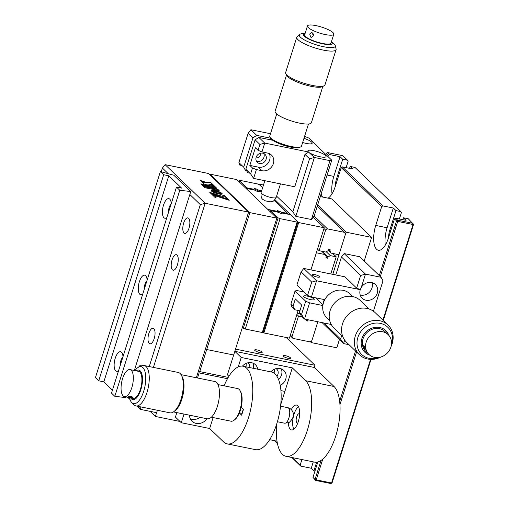 <?xml version="1.0" encoding="UTF-8"?>
<svg xmlns="http://www.w3.org/2000/svg" width="509" height="509" viewBox="0 0 509 509"><rect width="100%" height="100%" fill="white"/><g stroke="black" fill="none" stroke-linecap="round" stroke-linejoin="round"><path stroke-width="0.76" d="M388.545 237.697A11.096 4.511 101.5 0 1 389.76 230.31L395.983 210.592L400.806 211.572L354.996 167.423L350.173 166.443L352.839 169.007L342.334 166.869L382.813 205.891L381.686 206.597L341.202 167.582L342.334 166.869M342.716 159.253L347.539 160.233L342.799 155.665L327.472 152.547L329.552 154.551L340.05 156.683L342.716 159.253L336.5 178.977A11.096 4.511 -78.5 0 0 335.285 186.364M329.552 154.551L328.42 155.258L328.006 156.575M340.05 156.683L333.834 176.407A19.024 7.737 -78.5 0 0 332.033 193.77M327.472 152.547L326.345 153.26L325.925 154.577M328.42 155.258L326.345 153.26M346.114 167.639L348.111 161.289L347.539 160.233M349.575 168.345L350.173 166.443M321.166 193.814A19.024 7.737 -78.5 0 0 322.566 197.04M328.12 198.173A19.024 7.737 -78.5 0 0 335.266 186.421L341.202 167.582M399.374 218.978L401.378 212.628L400.806 211.572M379.313 275.579L396.543 220.919L394.469 218.921L395.601 218.208L406.099 220.346L403.44 217.776L402.835 219.678M395.983 210.592L393.317 208.022L387.101 227.746A19.024 7.737 -78.5 0 0 385.3 245.109M403.44 217.776L408.263 218.755L413.575 224.386L383.283 320.466M330.952 483.55L332.084 482.837L330.952 483.55L315.625 480.432L312.978 477.372L315.052 479.376L316.223 479.86L331.55 482.977L370.527 359.367M382.908 320.104L413.041 224.52L397.714 221.402L397.675 220.212L396.543 220.919L397.714 221.402L380.325 276.559M356.554 351.954L339.948 404.63M322.751 459.156L316.223 479.86L315.625 480.432L315.052 479.376L321.014 460.48M339.656 401.353L355.536 350.975M301.926 459.551L300.195 465.054L300.768 466.11L291.835 457.502M313.283 461.86L311.266 468.248L300.768 466.11M316.649 462.197L313.932 470.812L314.982 471.022M313.932 470.812L311.266 468.248M312.978 477.372L317.832 461.968M371.01 359.379L332.084 482.837M395.601 218.208L397.675 220.212L413.003 223.33L413.041 224.52L413.575 224.386M381.686 206.597L375.744 225.436A19.024 7.737 -78.5 0 0 378.346 250.237A19.024 7.737 -78.5 0 0 388.526 237.76L394.469 218.921M382.813 205.891L393.317 208.022M275.006 440.775L277.329 443.015M292.497 457.636L300.195 465.054M277.456 443.644L274.345 440.641M310.312 341.66L311.273 342.589L336.818 347.787L339.408 339.579M364.183 261.002L371.627 237.398L331.677 198.892L320.295 196.576M332.791 274.351L346.082 232.199L371.627 237.398M311.273 342.589L317.845 321.758L311.877 340.674L309.994 341.857L292.968 338.396L290.187 335.717M346.082 232.199L317.692 204.841M335.685 256.32A3.964 1.61 -78.5 0 0 336.201 254.156M307.983 319.747L308.314 319.817M306.405 319.709L307.799 321.052L308.155 319.913M306.373 319.423L306.094 320.708L307.799 321.052M296.887 314.467L298.509 316.032L302.142 316.77M290.391 335.075L292.013 336.634L298.509 316.032M292.013 336.634L292.968 338.396M314.161 216.039L327.491 228.891L325.607 230.074L319.111 250.683L325.887 252.057L328.197 250.606L328.553 249.467L330.258 249.817L329.902 250.95L331.073 253.113L328.26 250.403M329.902 250.95L328.509 249.614M319.111 250.683L317.489 249.117M325.607 230.074L323.985 228.509M331.073 253.113L338.981 254.723L345.477 234.115L344.523 232.352L317.292 206.107M344.523 232.352L327.491 228.891M326.314 251.79L330.284 255.613L327.974 257.07L327.611 258.203L325.913 257.859L326.269 256.721L325.098 254.557L321.593 251.185M327.611 258.203L326.224 256.867M327.974 257.07L321.942 251.255M330.284 255.613L336.207 256.816L332.701 253.444M263.185 332.282L262.294 332.511L297.103 222.121L297.988 221.892L263.185 332.282L263.872 332.95L289.417 338.148L298.147 310.458L297.307 313.124L300.068 313.684M263.872 332.95L298.681 222.56L324.227 227.758L310.935 269.91L316.337 252.776L325.098 254.557M330.805 273.95L336.207 256.816M317.177 277.049A3.964 0.903 17.5 0 0 319.627 276.96A3.964 0.903 17.5 0 0 314.517 274.485A3.964 0.903 17.5 0 0 312.068 274.574A3.964 0.903 17.5 0 0 317.177 277.049M303.918 296.836A5.548 1.266 17.5 0 0 309.644 299.381A5.548 1.266 17.5 0 0 314.18 299.515A5.548 1.266 17.5 0 0 313.856 298.853A5.548 1.266 17.5 0 0 308.13 296.308A5.548 1.266 17.5 0 0 303.593 296.174A5.548 1.266 17.5 0 0 303.918 296.836M360.277 289.666A9.512 8.411 133.9 0 0 362.192 298.242A9.512 8.411 133.9 0 0 377.303 293.127A9.512 8.411 133.9 0 0 375.387 284.544A9.512 8.411 133.9 0 0 361.269 287.458L360.277 289.666L316.566 280.771L311.457 296.963L307.557 295.36L311.731 282.113L301.08 271.844L296.9 285.091L307.557 295.36M360.2 294.978A9.512 8.411 133.9 0 0 371.977 287.992A9.512 8.411 133.9 0 0 372.054 282.673M344.676 340.101L343.575 343.588L322.121 322.623M323.953 322.999L340.597 339.045L341.73 335.463M340.597 339.045L343.575 343.588L349.028 344.701M360.168 289.557L356.656 288.119L360.646 275.458L365.475 274.116L361.269 287.458M344.173 253.584L365.475 274.116L381.088 277.29L359.78 256.759L344.173 253.584L341.469 256.975L335.8 274.962M360.646 275.458L341.469 256.975M373.415 311.209L382.997 280.815L381.088 277.29M301.08 271.844L303.778 268.453L344.937 276.82L356.656 288.119M305.699 301.245L309.599 302.849L304.497 319.041L301.519 314.492L305.699 301.245L295.048 290.983L290.868 304.229L292.999 306.278L294.908 309.803L291.714 306.723L290.868 304.229M331.251 324.481L304.497 319.041L301.303 315.962L299.394 312.437L301.519 314.492M299.394 312.437L301.71 305.082L295.322 298.923L292.999 306.278M294.908 309.803L299.903 310.814M304.077 292.007L296.817 290.531L295.048 290.983M309.599 302.849L322.859 305.546M315.714 297.829L322.973 304.821M324.799 299.674L311.457 296.963M311.731 282.113L316.566 280.771L303.778 268.453M391.396 345.013A18.858 16.676 133.9 0 0 391.631 344.3A18.858 16.676 133.9 0 0 380.274 323.361A18.858 16.676 133.9 0 0 357.872 337.435A18.858 16.676 133.9 0 0 361.912 354.678A18.858 16.676 133.9 0 0 379.504 357.343M380.866 357.006A20.608 18.229 -46.1 0 1 359.43 354.722A20.608 18.229 -46.1 0 1 355.282 336.131A20.608 18.229 -46.1 0 1 388.036 325.047A20.608 18.229 -46.1 0 1 392.184 343.639A20.608 18.229 -46.1 0 1 391.109 346.387M388.036 325.047L375.267 312.742A20.608 18.229 133.9 0 0 342.519 323.832A20.608 18.229 133.9 0 0 346.667 342.417L359.43 354.722M342.716 336.411L333.917 327.93A19.024 16.822 -46.1 0 1 330.086 310.77A19.024 16.822 -46.1 0 1 360.321 300.539L369.12 309.02M388.806 335.316A15.06 13.323 133.9 0 0 375.305 327.306A15.06 13.323 133.9 0 0 361.867 338.701A15.06 13.323 133.9 0 0 369.719 355.117M323.679 302.181A14.742 13.037 -46.1 0 1 324.653 299.648M324.367 299.591A15.06 13.323 133.9 0 0 322.891 304.745M352.807 296.594L349.931 293.827A16.644 14.723 133.9 0 0 330.831 293.044A16.644 14.723 133.9 0 0 323.24 311.731A16.644 14.723 133.9 0 0 326.829 317.801L329.698 320.568M391.109 339.643A13.794 12.197 -46.1 0 1 384.823 355.129A13.794 12.197 -46.1 0 1 368.993 354.474A13.794 12.197 -46.1 0 1 366.022 349.448A13.794 12.197 -46.1 0 1 372.308 333.961A13.794 12.197 -46.1 0 1 388.138 334.617A13.794 12.197 -46.1 0 1 391.109 339.643M365.201 348.652L365.169 349.893L363.604 347.113L364.005 345.726L365.201 348.652M388.138 334.617L384.919 331.512A13.794 12.197 133.9 0 0 369.089 330.863A13.794 12.197 133.9 0 0 362.802 346.343A13.794 12.197 133.9 0 0 365.774 351.375L368.993 354.474M363.687 345.611L364.005 345.726M324.227 227.758L313.277 217.203M239.192 181.847L239.554 180.689L240.445 180.46L257.471 183.927L259.425 184.729L262.606 187.789L258.731 184.061L263.477 185.022M298.681 222.56L274.924 199.662M258.731 184.061L258.623 184.398M270.298 211.827L270.661 210.669L277.437 212.043L281.948 213.774L281.534 213.373L282.622 213.099L290.531 214.709L297.988 221.892M258.025 277.736A7.928 3.226 -78.5 0 0 260.716 273.047A7.928 3.226 -78.5 0 0 261.55 266.57M248.742 307.175A7.928 3.226 -78.5 0 0 251.433 302.486A7.928 3.226 -78.5 0 0 252.267 296.003M267.308 248.303A7.928 3.226 -78.5 0 0 269.999 243.614A7.928 3.226 -78.5 0 0 270.833 237.13M278.118 217.852L280.071 218.654L245.268 329.043L243.315 328.241L278.118 217.852L270.661 210.669M243.315 328.241L242.386 327.344M262.294 332.511L245.268 329.043M297.103 222.121L280.071 218.654M239.554 180.689L247.011 187.872L253.787 189.253L253.584 189.895M247.011 187.872L246.808 188.521M257.338 191.346L257.815 189.832M255.912 188.871L255.423 190.423M253.787 189.253L254.875 188.973L254.462 188.578L256.167 188.922L258.973 190.302L261.639 190.85M261.435 191.492L259.876 191.18L258.699 191.747M287.432 214.079L287.636 213.43L274.141 200.425M258.788 191.454L259.202 191.848L257.497 191.505L254.691 190.124L245.93 188.343L267.772 209.39L276.527 211.171L277.615 210.898L277.208 210.497L281.719 212.228L287.636 213.43M281.719 212.228L281.273 213.634M279.32 211.241L278.881 212.641M270.864 238.053L267.772 247.864M261.588 267.492L258.496 277.297M252.305 296.932L249.213 306.736M278.907 210.847L278.404 212.444M277.615 210.898L277.265 212.011M276.527 211.171L276.323 211.82M260.551 153.203A3.964 3.506 -46.1 0 1 255.989 157.93M256.154 157.3A5.548 4.905 -46.1 0 1 264.966 154.316A5.548 4.905 -46.1 0 1 266.086 159.317A5.548 4.905 -46.1 0 1 257.268 162.307A5.548 4.905 -46.1 0 1 256.154 157.3M263.726 153.476A5.548 4.905 -46.1 0 1 263.955 157.268A5.548 4.905 -46.1 0 1 256.383 161.092M302.651 142.495A9.512 2.176 17.5 0 0 312.189 143.22A9.512 2.176 17.5 0 0 311.635 142.094A9.512 2.176 17.5 0 0 303.956 138.346M309.555 152.821A9.512 2.176 17.5 0 0 319.417 156.626A9.512 2.176 17.5 0 0 326.04 156.568A9.512 2.176 17.5 0 0 325.48 155.442A9.512 2.176 17.5 0 0 315.663 151.071A9.512 2.176 17.5 0 0 307.894 150.849A9.512 2.176 17.5 0 0 308.448 151.975L314.377 157.478L295.818 216.35L311.432 219.525L329.991 160.653L331.766 160.201L314.129 216.134L311.432 219.525M248.188 133.135L238.906 162.568L243.703 167.187L252.986 137.754L248.188 133.135L250.892 129.738L270.508 133.727M276.591 196.137L292.84 211.801L309.548 158.814L304.967 154.399L308.359 152.274M309.548 158.814L314.377 157.478L329.991 160.653M304.579 136.367L308.753 138.022L331.766 160.201M292.84 211.801L295.818 216.35M249.951 173.213L247.743 172.761L245.834 169.243L250.625 173.862L252.483 167.976L256.383 169.58L253.603 178.411L294.756 186.784L304.967 154.399M255.111 139.803L258.877 137.443L264.737 143.086L259.908 144.429L255.111 139.803L245.834 169.243M308.448 151.975L264.737 143.086L261.957 151.917L258.05 150.314L259.908 144.429M252.483 167.976L249.817 165.412L255.391 147.75L258.05 150.314M256.383 169.58L262.065 170.738A9.512 8.411 133.9 0 0 272.379 165.813A9.512 8.411 133.9 0 0 271.45 155.054A9.512 8.411 133.9 0 0 267.632 153.075L261.957 151.917M253.603 178.411L250.625 173.862M249.817 165.412L258.337 167.143A9.512 8.411 133.9 0 0 267.804 163.44A9.512 8.411 133.9 0 0 269.261 153.591M258.877 137.443L272.652 140.242M250.892 129.738L256.752 135.388L252.986 137.754M270.521 138.187L256.752 135.388M238.906 162.568L239.752 165.062L240.159 163.777M239.752 165.062L241.96 165.514M243.703 167.187L245.612 170.712L246.757 170.941M270.623 139.829L270.947 138.792M305.107 33.473L302.435 33.658A18.858 4.314 17.5 0 0 299.674 34.453A18.858 4.314 17.5 0 0 300.437 37.195A18.858 4.314 17.5 0 0 321.103 46.16A18.858 4.314 17.5 0 0 335.31 45.683A18.858 4.314 17.5 0 0 334.197 44.06A18.858 4.314 17.5 0 0 333.503 43.45L331.416 41.77M335.31 45.683L336.093 48.979A20.608 4.715 -162.5 0 1 336.08 49.64A20.608 4.715 -162.5 0 1 319.245 49.163A20.608 4.715 -162.5 0 1 297.975 39.696A20.608 4.715 -162.5 0 1 296.772 37.246A20.608 4.715 -162.5 0 1 297.141 36.699L299.674 34.453M296.772 37.246L285.644 72.526A20.608 4.715 17.5 0 0 285.867 73.754A20.608 4.715 17.5 0 0 286.853 74.969A20.608 4.715 17.5 0 0 305.794 83.794A20.608 4.715 17.5 0 0 324.074 85.805A20.608 4.715 17.5 0 0 324.958 84.92L336.08 49.64M324.074 85.805L322.165 86.727A19.024 4.352 -162.5 0 1 305.292 84.876A19.024 4.352 -162.5 0 1 287.808 76.732A19.024 4.352 -162.5 0 1 286.898 75.612L285.867 73.754M322.827 86.409L311.381 122.714A19.024 4.352 -162.5 0 1 295.837 122.268A19.024 4.352 -162.5 0 1 276.209 113.526A19.024 4.352 -162.5 0 1 275.095 111.267L286.542 74.969M305.095 33.518A15.06 3.442 17.5 0 0 304.35 36.241A15.06 3.442 17.5 0 0 322.776 43.838A15.06 3.442 17.5 0 0 331.404 41.808M276.731 113.997L269.751 136.126A16.644 3.805 17.5 0 0 269.929 137.118A16.644 3.805 17.5 0 0 276.209 141.54A16.644 3.805 17.5 0 0 300.787 146.846A16.644 3.805 17.5 0 0 301.5 146.134L308.479 124.005M300.787 146.846L299.642 147.406A15.696 3.588 -162.5 0 1 276.47 142.399A15.696 3.588 -162.5 0 1 270.546 138.232L269.929 137.118M328.439 29.751A13.794 3.156 -162.5 0 1 333.789 34.237A13.794 3.156 -162.5 0 1 326.167 34.727A13.794 3.156 -162.5 0 1 312.838 30.432A13.794 3.156 -162.5 0 1 307.481 25.94A13.794 3.156 -162.5 0 1 315.103 25.45A13.794 3.156 -162.5 0 1 328.439 29.751M312.119 32.703L313.372 35.783L311.546 37.278L310.725 37.119L309.707 34.02L311.336 32.531L312.119 32.703M307.481 25.94L304.681 34.835A13.794 3.156 17.5 0 0 310.032 39.327A13.794 3.156 17.5 0 0 323.368 43.621A13.794 3.156 17.5 0 0 330.984 43.131L333.789 34.237M313.194 33.81A2.38 1.96 -92.5 0 0 313.175 33.868A2.38 1.96 -92.5 0 0 313.321 35.929M313.442 34.567A13.794 3.156 17.5 0 0 313.06 34.491M277.011 441.188L269.655 439.687M179.963 421.446L155.391 416.451L150.091 411.342M155.391 416.451L156.587 412.665M285.473 355.708A3.964 0.903 -162.5 0 1 290.588 358.183A3.964 0.903 -162.5 0 1 288.139 358.272A3.964 0.903 -162.5 0 1 283.023 355.797A3.964 0.903 -162.5 0 1 285.473 355.708M257.09 349.931A3.964 0.903 -162.5 0 1 262.199 352.406A3.964 0.903 -162.5 0 1 259.755 352.502A3.964 0.903 -162.5 0 1 254.64 350.027A3.964 0.903 -162.5 0 1 257.09 349.931M286.166 337.486L314.995 365.271L235.521 349.11L233.663 355.002L206.699 349.518L205.598 348.449L206.699 349.518L249.862 212.635L209.912 174.129L236.876 179.613L276.826 218.119L249.862 212.635M228.242 377.392L199.738 371.595L198.637 370.527L199.044 370.927L199.114 372.912L197.511 377.99M199.738 371.595L206.699 349.518L233.663 355.002L276.826 218.119M276.781 423.781A39.632 16.123 -78.5 0 0 282.419 454.295A39.632 16.123 -78.5 0 0 286.122 456.338L314.511 462.108A39.632 16.123 -78.5 0 0 337.079 431.358A39.632 16.123 -78.5 0 0 334.006 386.477L314.301 367.479L314.995 365.271M245.752 366.773A3.964 3.506 133.9 0 0 245.892 363.502M273.855 373.014A3.964 3.506 133.9 0 0 274.275 369.273M227.498 378.683L199.114 372.912M189.488 415.185A10.307 9.111 133.9 0 0 192.046 421.261A10.307 9.111 133.9 0 0 206.934 418.735M190.302 418.805A10.307 9.111 133.9 0 0 200.043 417.329M176.839 412.614L175.427 417.081L181.287 422.731L209.67 428.502L223.521 441.85A39.632 16.123 101.5 0 0 227.224 443.893L255.607 449.663A39.632 16.123 -78.5 0 0 279.301 414.04A39.632 16.123 -78.5 0 0 271.405 371.99L243.022 366.213A39.632 16.123 101.5 0 1 250.918 408.263A39.632 16.123 101.5 0 1 227.224 443.893M224.106 385.828A39.632 16.123 101.5 0 1 243.022 366.213M239.357 412.971L241.654 415.185L243.506 409.293L241.215 407.085M239.421 412.818L242.22 413.391M184.016 414.071L181.287 422.731M213.118 417.565L209.67 428.502M286.122 456.338A39.632 16.123 -78.5 0 0 308.696 425.588A39.632 16.123 -78.5 0 0 305.623 380.707L292.306 367.867L280.745 404.54M288.38 422.884A12.68 5.16 -78.5 0 0 290.308 429.278A12.68 5.16 -78.5 0 0 291.498 429.927A12.68 5.16 -78.5 0 0 298.719 420.09A12.68 5.16 -78.5 0 0 297.733 405.724A12.68 5.16 -78.5 0 0 296.55 405.075A12.68 5.16 -78.5 0 0 291.288 409.618M299.648 413.932A4.753 1.934 -78.5 0 0 299.228 413.709A4.753 1.934 -78.5 0 0 296.518 417.393A4.753 1.934 -78.5 0 0 296.887 422.782A4.753 1.934 -78.5 0 0 297.332 423.024A4.753 1.934 -78.5 0 0 297.81 422.985M280.217 385.396A9.512 8.411 133.9 0 0 285.759 379.065A9.512 8.411 133.9 0 0 283.844 370.488A9.512 8.411 133.9 0 0 270.839 371.875M278.557 379.536A9.512 8.411 133.9 0 0 281.496 374.961A9.512 8.411 133.9 0 0 281.292 368.872M253.342 368.312A9.512 8.411 133.9 0 0 252.909 363.102M247.66 362.86A5.548 4.905 -46.1 0 1 249.766 367.587M257.726 369.203A9.512 8.411 133.9 0 0 255.461 364.718A9.512 8.411 133.9 0 0 242.437 366.124M276.043 368.631A5.548 4.905 -46.1 0 1 277.946 374.236A5.548 4.905 -46.1 0 1 276.877 376.221M292.306 367.867L241.215 357.477L238.25 366.881M280.93 390.613L284.881 391.421M241.215 357.477L234.827 351.318L227.402 374.866L228.897 376.31M234.827 351.318L314.301 367.479M298.446 406.659A12.68 5.16 -78.5 0 0 293.222 417.335A12.68 5.16 -78.5 0 0 293.858 429.208M129.49 397.644A18.858 7.667 -78.5 0 0 131.799 402.638A18.858 7.667 -78.5 0 0 131.844 402.676A18.858 7.667 -78.5 0 0 143.697 391.275A18.858 7.667 -78.5 0 0 142.883 367.663A18.858 7.667 -78.5 0 0 139.065 366.925A18.858 7.667 -78.5 0 0 134.987 370.616M139.065 366.925L141.941 365.78A20.608 8.379 101.5 0 1 144.187 365.532A20.608 8.379 101.5 0 1 146.115 366.588A20.608 8.379 101.5 0 1 147.712 389.932A20.608 8.379 101.5 0 1 135.973 405.921A20.608 8.379 101.5 0 1 134.052 404.859A20.608 8.379 101.5 0 1 134.001 404.814A20.608 8.379 101.5 0 1 133.956 404.763M135.973 405.921L169.993 412.837A20.608 8.379 -78.5 0 0 174.078 411.469A20.608 8.379 -78.5 0 0 182.311 394.31A20.608 8.379 -78.5 0 0 181.433 375.305A20.608 8.379 -78.5 0 0 180.129 373.511A20.608 8.379 -78.5 0 0 178.207 372.448L144.187 365.532M181.051 374.643L214.785 381.502A19.024 7.737 101.5 0 1 216.567 382.482A19.024 7.737 101.5 0 1 218.043 404.025A19.024 7.737 101.5 0 1 207.208 418.786L173.467 411.927M130.622 397.873A15.06 6.127 -78.5 0 0 131.373 398.833A15.06 6.127 -78.5 0 0 140.84 389.729A15.06 6.127 -78.5 0 0 140.191 370.864A15.06 6.127 -78.5 0 0 136.119 370.845M181.433 375.305L182.286 376.927A19.024 7.737 101.5 0 1 183.1 394.475A19.024 7.737 101.5 0 1 175.497 410.311L174.078 411.469M243.302 409.096A14.742 5.993 101.5 0 1 241.839 413.314M241.979 413.34A15.06 6.127 -78.5 0 0 243.404 409.198M211.35 417.202L230.952 421.191A16.644 6.77 -78.5 0 0 233.249 420.765A16.644 6.77 -78.5 0 0 234.255 420.084A16.644 6.77 -78.5 0 0 240.903 406.227A16.644 6.77 -78.5 0 0 240.197 390.874A16.644 6.77 -78.5 0 0 237.588 388.571L217.986 384.581M240.197 390.874L240.706 391.847A15.696 6.382 101.5 0 1 241.381 406.322A15.696 6.382 101.5 0 1 235.107 419.391L234.255 420.084M128.052 369.941A13.794 5.612 101.5 0 1 129.954 369.591A13.794 5.612 101.5 0 1 133.072 382.017A13.794 5.612 101.5 0 1 126.359 396.269A13.794 5.612 101.5 0 1 124.457 396.619A13.794 5.612 101.5 0 1 121.333 384.193A13.794 5.612 101.5 0 1 128.052 369.941M128.548 396.715L131.742 396.384L132.804 397.58L129.642 397.51L128.306 396.956M133.046 397.262L132.804 397.58M124.457 396.619L133.034 398.362A13.794 5.612 -78.5 0 0 134.936 398.013A13.794 5.612 -78.5 0 0 141.648 383.761A13.794 5.612 -78.5 0 0 138.531 371.335L129.954 369.591M209.912 174.129L209.746 174.663M171.259 203.632A9.989 4.059 -78.5 0 0 170.4 200.037A9.989 4.059 -78.5 0 0 169.771 199.165A9.989 4.059 -78.5 0 0 163.491 205.203A9.989 4.059 -78.5 0 0 163.923 217.712A9.989 4.059 -78.5 0 0 166.837 217.566A9.989 4.059 -78.5 0 0 166.876 217.528M171.049 204.287A5.389 2.195 -78.5 0 0 168.594 212.075M122.993 356.707A9.989 4.059 -78.5 0 0 122.135 353.112A9.989 4.059 -78.5 0 0 121.505 352.241A9.989 4.059 -78.5 0 0 115.225 358.279A9.989 4.059 -78.5 0 0 115.658 370.787A9.989 4.059 -78.5 0 0 118.572 370.635A9.989 4.059 -78.5 0 0 118.61 370.603M122.79 357.356A5.389 2.195 -78.5 0 0 120.334 365.15M146.916 280.822A5.389 2.195 -78.5 0 0 144.461 288.616M147.126 280.173A9.989 4.059 -78.5 0 0 146.268 276.572A9.989 4.059 -78.5 0 0 145.638 275.706A9.989 4.059 -78.5 0 0 139.358 281.744A9.989 4.059 -78.5 0 0 139.79 294.247A9.989 4.059 -78.5 0 0 142.705 294.1A9.989 4.059 -78.5 0 0 142.743 294.068M181.592 188.107L168.803 175.79L163.694 174.746L160.392 171.565L173.83 175.23L190.76 191.549L179.785 190.251L176.483 187.07L181.592 188.107M112.451 390.149L103.836 381.845L168.803 175.79M179.785 190.251L114.811 396.307L125.793 397.612L126.003 396.937M134.344 370.482L190.76 191.549M114.811 396.307L111.509 393.126L176.483 187.07M103.836 381.845L98.727 380.808L95.425 377.621L160.392 171.565M98.727 380.808L163.694 174.746M148.857 333.484A7.928 3.226 -78.5 0 0 149.945 343.817A7.928 3.226 -78.5 0 0 154.189 338.619A7.928 3.226 -78.5 0 0 153.101 328.28A7.928 3.226 -78.5 0 0 148.857 333.484M183.666 223.095A7.928 3.226 -78.5 0 0 184.748 233.427A7.928 3.226 -78.5 0 0 188.992 228.229A7.928 3.226 -78.5 0 0 187.91 217.897A7.928 3.226 -78.5 0 0 183.666 223.095M172.061 259.889A7.928 3.226 -78.5 0 0 173.149 270.228A7.928 3.226 -78.5 0 0 177.387 265.024A7.928 3.226 -78.5 0 0 176.305 254.691A7.928 3.226 -78.5 0 0 172.061 259.889M149.264 366.563L200.33 204.612L205.159 203.269L153.406 367.403M165.107 164.661L205.159 203.269L248.589 212.1L208.531 173.499L165.107 164.661L162.403 168.059L161.226 171.794M200.33 204.612L189.832 194.495M168.269 173.715L162.403 168.059M196.353 377.754L248.589 212.1M142.374 365.627A7.928 3.226 -78.5 0 0 141.502 365.08A7.928 3.226 -78.5 0 0 138.677 367.097M138.263 406.386L140.191 409.331L156.651 412.678L157.408 410.279M140.942 406.933L140.191 409.331L136.832 406.093M130.005 399.508L127.689 397.281M204.981 187.732L219.175 190.621L217.667 189.163L203.473 186.275L204.981 187.732M222.109 194.069L221.765 193.554L217.947 193.325L212.565 191.861M221.097 193.331L216.866 192.79L211.642 191.187L214.009 192.593L217.591 193.827L221.192 194.336L222.198 193.764L221.86 193.261L221.008 193.624M213.977 185.989L212.8 184.856L210.637 184.837M209.759 184.538L214.594 186.205L212.896 184.563L209.759 184.538M212.043 184.124L210.643 182.776L202.9 182.731M204.332 184.112L212.438 184.124L210.732 182.483L202.595 182.432L204.332 184.112M204.039 181.999L201.112 181.007M202.168 182.025L204.968 181.993L200.591 180.504L202.168 182.025M206.368 186.071L216.624 188.158L215.116 186.708L204.86 184.621L206.368 186.071M216.121 188.056L215.027 187L205.273 185.015M215.651 195.92L229.222 200.298L228.566 199.668L211.738 194.253L214.957 197.358L216.064 197.581L215.651 195.92L215.892 197.543M228.624 200.107L212.24 194.737M222.675 195.03L223.241 196.684L209.772 192.357L211.267 193.802L228.096 199.216L224.036 195.303L222.675 195.03M210.281 192.841L223.241 196.684M227.498 199.025L223.947 195.596L222.789 195.367M219.258 192.345L221.816 193.242L219.901 192.046L215.352 190.487L212.622 190.099L211.28 190.538L211.604 191.168L214.881 191.301L219.258 192.345M220.785 192.854L215.262 190.78L211.28 190.671M202.461 185.301L205.394 185.327L200.921 183.813L202.461 185.301M218.673 190.519L217.572 189.456L203.886 186.676M204.408 185.321L201.437 184.315M389.76 230.31L390.81 230.526M336.5 178.977L337.543 179.187M333.834 176.407L327.09 175.039M387.101 227.746L375.744 225.436M258.337 167.143L262.065 170.738M264.158 195.195A7.928 1.813 17.5 0 0 271.819 197.664A7.928 1.813 17.5 0 0 276.202 197.384C272.709 203.244 272.232 200.947 270.304 201.914L264.998 200.75C264.095 199.28 260.519 200.724 261.079 192.612A7.928 1.813 17.5 0 0 264.158 195.195M305.623 380.707L334.006 386.477M285.727 423.004A7.928 3.226 -78.5 0 0 289.589 414.816A7.928 3.226 -78.5 0 0 287.795 407.677C290.098 408.231 291.721 409.58 292.656 411.711C294.495 414.867 293.311 418.481 289.112 422.546L284.633 423.208A7.928 3.226 -78.5 0 0 285.727 423.004M280.459 183.876L276.202 197.384M264.839 180.695L261.079 192.612M131.799 402.638L134.001 404.814M280.567 406.207L287.795 407.677M277.405 421.738L284.633 423.208"/></g></svg>
